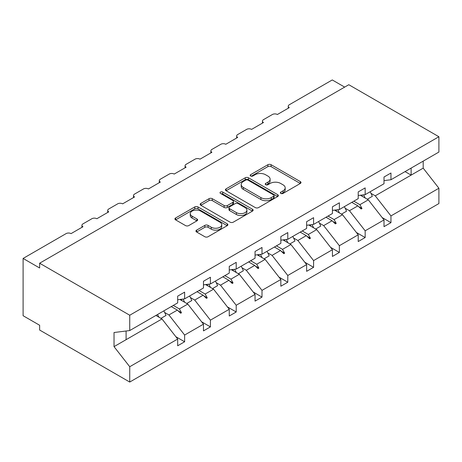 <?xml version="1.0" encoding="UTF-8"?>
<svg xmlns="http://www.w3.org/2000/svg" width="462" height="462" viewBox="0 0 462 462"><rect width="100%" height="100%" fill="white"/><g stroke="black" fill="none" stroke-linecap="round" stroke-linejoin="round"><path stroke-width="0.69" d="M280.809 193.422A1.605 0.93 0 0 0 283.085 193.422L300.323 183.466A2.293 1.322 0 0 0 300.999 182.53A2.293 1.322 0 0 0 300.323 181.589L271.113 164.726A2.293 1.322 0 0 0 267.868 164.726L250.623 174.682A1.605 0.93 0 0 0 250.156 175.335A1.605 0.93 0 0 0 250.623 175.993A1.605 0.93 0 0 0 252.899 175.993L255.128 174.705A7.346 4.239 0 0 1 265.517 174.705L267.948 176.109A7.346 4.239 0 0 1 270.103 179.106A7.346 4.239 0 0 1 267.948 182.109L265.719 183.397A1.605 0.93 0 0 0 265.246 184.049A1.605 0.93 0 0 0 265.719 184.708A1.605 0.93 0 0 0 267.989 184.708L270.224 183.42A7.346 4.239 0 0 1 280.607 183.42L283.044 184.823A7.346 4.239 0 0 1 285.193 187.82A7.346 4.239 0 0 1 283.044 190.818L280.809 192.105A1.605 0.93 0 0 0 280.342 192.764A1.605 0.93 0 0 0 280.809 193.422L280.809 192.105M196.627 230.122A2.293 1.322 0 0 0 195.957 231.058A2.293 1.322 0 0 0 196.627 231.999L204.822 236.729A2.293 1.322 0 0 0 208.067 236.729L227.217 225.675A2.293 1.322 0 0 0 227.887 224.734A2.293 1.322 0 0 0 227.217 223.799L198.007 206.936A2.293 1.322 0 0 0 194.762 206.936L175.612 217.989A2.293 1.322 0 0 0 174.942 218.924A2.293 1.322 0 0 0 175.612 219.866L185.51 225.577A2.293 1.322 0 0 0 188.756 225.577L196.951 220.848A2.293 1.322 0 0 0 197.626 219.912A2.293 1.322 0 0 0 196.951 218.976L192.042 216.141A6.139 3.546 0 0 1 190.246 213.635A6.139 3.546 0 0 1 194.034 210.36A6.139 3.546 0 0 1 200.727 211.128L219.952 222.228A6.139 3.546 0 0 1 221.754 224.734A6.139 3.546 0 0 1 217.966 228.009A6.139 3.546 0 0 1 211.273 227.24L208.067 225.392A2.293 1.322 0 0 0 204.822 225.392L196.627 230.122L196.627 231.999M384.009 180.607L390.956 179.741L438.9 152.062L438.9 136.74L348.798 84.719L39.634 263.213L39.634 267.989L23.1 258.443L66.083 233.622A3.505 2.027 180 0 1 71.044 233.622L82.946 226.75A3.505 2.027 0 0 1 81.924 225.317A3.505 2.027 0 0 1 82.946 223.891L91.874 218.734A3.505 2.027 180 0 1 96.835 218.734L108.737 211.862A3.505 2.027 0 0 1 107.715 210.429A3.505 2.027 0 0 1 108.737 208.997L117.666 203.846A3.505 2.027 180 0 1 122.626 203.846L134.529 196.974A3.505 2.027 0 0 1 133.506 195.542A3.505 2.027 0 0 1 134.529 194.109L143.457 188.952A3.505 2.027 180 0 1 148.417 188.952L160.32 182.08A3.505 2.027 0 0 1 159.298 180.648A3.505 2.027 0 0 1 160.32 179.216L169.248 174.064A3.505 2.027 180 0 1 174.209 174.064L186.111 167.192A3.505 2.027 0 0 1 185.089 165.76A3.505 2.027 0 0 1 186.111 164.328L195.039 159.171A3.505 2.027 180 0 1 200 159.171L211.902 152.298A3.505 2.027 0 0 1 210.88 150.866A3.505 2.027 0 0 1 211.902 149.434L220.83 144.283A3.505 2.027 180 0 1 225.791 144.283L237.693 137.41A3.505 2.027 0 0 1 236.671 135.978A3.505 2.027 0 0 1 237.693 134.546L246.621 129.389A3.505 2.027 180 0 1 251.582 129.389L263.484 122.517A3.505 2.027 0 0 1 262.462 121.09A3.505 2.027 0 0 1 263.484 119.658L272.413 114.501A3.505 2.027 180 0 1 277.373 114.501L289.276 107.629A3.505 2.027 0 0 1 288.253 106.196A3.505 2.027 0 0 1 289.276 104.764L332.265 79.949L344.664 87.104M438.9 136.74L129.735 315.234L39.634 263.213M255.29 207.588A2.293 1.322 0 0 0 258.535 207.588L277.685 196.535A2.293 1.322 0 0 0 278.361 195.599A2.293 1.322 0 0 0 277.685 194.658L248.475 177.795A2.293 1.322 0 0 0 245.23 177.795L226.08 188.854A2.293 1.322 0 0 0 225.41 189.79A2.293 1.322 0 0 0 226.08 190.725L255.29 207.588M221.125 193.769A1.605 0.93 0 0 1 222.753 193.994L222.753 192.082L252.454 209.228A2.293 1.322 0 0 1 253.124 210.17A2.293 1.322 0 0 1 252.454 211.105L233.304 222.158A2.293 1.322 0 0 1 230.059 222.158L200.849 205.295L200.849 203.419A2.293 1.322 0 0 0 200.173 204.36A2.293 1.322 0 0 0 200.849 205.295M200.849 203.419L209.043 198.689A2.293 1.322 0 0 1 212.289 198.689L224.134 205.526A2.293 1.322 0 0 0 227.379 205.526L232.813 202.391A2.293 1.322 0 0 0 233.489 201.455A2.293 1.322 0 0 0 232.813 200.514L220.484 193.393A1.605 0.93 0 0 1 220.01 192.741A1.605 0.93 0 0 1 221.003 191.886A1.605 0.93 0 0 1 222.753 192.082M129.735 315.234L129.735 330.555L177.679 302.876L177.679 296.148L184.627 292.134L184.627 298.868L177.679 299.728M175.849 336.706L184.627 341.77L184.627 335.042L203.471 324.162L187.768 304.065L179.799 299.468M164.657 312.491L168.919 314.951L184.627 335.042M184.627 298.868L203.471 287.982L203.471 281.254L210.418 277.246L210.418 283.974L203.471 284.84M201.64 321.812L210.418 326.882L210.418 320.154L229.262 309.269L213.56 289.177L205.59 284.575M190.448 297.597L194.71 300.057L210.418 320.154M210.418 283.974L229.262 273.094L229.262 266.366L236.209 262.352L236.209 269.086L229.262 269.952M227.431 306.924L236.209 311.989L236.209 305.261L255.053 294.381L239.351 274.289L231.381 269.687M216.239 282.709L220.501 285.17L236.209 305.261M236.209 269.086L255.053 258.206L255.053 251.472L262 247.465L262 254.192L255.053 255.059M253.222 292.03L262 297.101L262 290.373L280.844 279.487L265.142 259.396L257.172 254.799M242.03 267.816L246.292 270.276L262 290.373M262 254.192L280.844 243.312L280.844 236.584L287.791 232.577L287.791 239.304L280.844 240.171M279.013 277.142L287.791 282.213L287.791 275.479L306.635 264.599L290.933 244.508L282.963 239.905M267.821 252.928L272.083 255.388L287.791 275.479M287.791 239.304L306.635 228.424L306.635 221.691L313.582 217.683L313.582 224.411L306.635 225.277M304.804 262.249L313.582 267.319L313.582 260.591L332.426 249.711L316.724 229.614L308.755 225.017M293.613 238.034L297.874 240.5L313.582 260.591M313.582 224.411L332.426 213.531L332.426 206.803L339.374 202.795L339.374 209.523L332.426 210.389M330.596 247.361L339.374 252.431L339.374 245.697L358.217 234.817L342.515 214.726L334.546 210.123M319.404 223.146L323.666 225.606L339.374 245.697M339.374 209.523L358.217 198.643L358.217 191.915L365.165 187.901L365.165 194.635L358.217 195.495M356.387 232.473L365.165 237.537L365.165 230.809L384.009 219.929L384.009 226.657L390.956 222.649L390.956 215.921L438.9 188.236L438.9 203.557L129.735 382.051L39.634 330.03L39.634 325.26L23.1 315.713L23.1 258.443M345.195 208.258L349.457 210.718L365.165 230.809M390.956 179.741L390.956 173.013L384.009 177.021L384.009 183.749L365.165 194.635M382.178 217.579L390.956 222.649M370.986 193.364L375.248 195.824L390.956 215.921M129.735 330.555L114.033 332.513L114.033 346.639L161.977 318.959L155.902 315.448M161.977 318.959L177.679 339.05L177.679 345.778L184.627 341.77M210.418 326.882L203.471 330.89L203.471 324.162M236.209 311.989L229.262 316.002L229.262 309.269M262 297.101L255.053 301.108L255.053 294.381M287.791 282.213L280.844 286.221L280.844 279.487M313.582 267.319L306.635 271.327L306.635 264.599M339.374 252.431L332.426 256.439L332.426 249.711M365.165 237.537L358.217 241.545L358.217 234.817M114.033 346.639L129.735 366.73L177.679 339.05M129.735 366.73L129.735 382.051M168.919 314.951L177.327 310.094L180.648 313.224L181.474 312.751L179.36 308.922L187.768 304.065M173.285 305.417L179.36 308.922M171.252 306.589L177.327 310.094M194.71 300.057L203.118 295.206L206.439 298.337L207.265 297.857L205.151 294.034L213.56 289.177M199.076 290.523L205.151 294.034M197.043 291.695L203.118 295.206M220.501 285.17L228.909 280.313L232.23 283.449L233.056 282.969L230.942 279.14L239.351 274.289M224.867 275.635L230.942 279.14M222.834 276.807L228.909 280.313M246.292 270.276L254.701 265.425L258.021 268.555L258.847 268.075L256.733 264.252L265.142 259.396M250.658 260.741L256.733 264.252M248.625 261.914L254.701 265.425M272.083 255.388L280.492 250.531L283.812 253.667L284.638 253.188L282.525 249.359L290.933 244.508M276.449 245.853L282.525 249.359M274.416 247.026L280.492 250.531M297.874 240.5L306.283 235.643L309.604 238.773L310.429 238.3L308.316 234.471L316.724 229.614M302.24 230.965L308.316 234.471M300.208 232.132L306.283 235.643M323.666 225.606L332.074 220.755L335.395 223.885L336.221 223.406L334.107 219.583L342.515 214.726M328.032 216.072L334.107 219.583M325.999 217.244L332.074 220.755M349.457 210.718L357.865 205.861L361.186 208.991L362.012 208.518L359.898 204.689L368.306 199.838L384.009 219.929M353.823 201.184L359.898 204.689M368.306 199.838L360.337 195.235M351.79 202.356L357.865 205.861M375.248 195.824L423.192 168.145L438.9 188.236M405.047 171.604L411.122 175.115L411.122 168.099M423.192 161.128L423.192 168.145M126.097 339.674L126.097 331.006M358.576 206.531L362.012 208.518M332.784 221.425L336.221 223.406M306.993 236.313L310.429 238.3M281.202 251.201L284.638 253.188M255.411 266.095L258.847 268.075M229.62 280.983L233.056 282.969M203.829 295.876L207.265 297.857M178.037 310.764L181.474 312.751M281.45 193.647L283.044 192.729A7.346 4.239 0 0 0 285.193 189.732L285.193 187.82M270.103 179.106L270.103 181.017A7.346 4.239 0 0 1 267.948 184.015L266.36 184.933M300.294 183.483L271.113 166.638A2.293 1.322 0 0 0 267.868 166.638L251.27 176.218M277.656 196.552L248.475 179.706A2.293 1.322 0 0 0 245.23 179.706L226.114 190.742M273.631 196.252A1.605 0.93 0 0 0 274.099 195.599A1.605 0.93 0 0 0 273.631 194.941L247.99 180.14A1.605 0.93 0 0 0 245.715 180.14L243.364 181.497A7.346 4.239 0 0 0 241.21 184.494A7.346 4.239 0 0 0 243.364 187.491L260.891 197.615A7.346 4.239 0 0 0 271.275 197.615L273.631 196.252L273.631 198.163A1.605 0.93 0 0 0 274.099 197.505L274.099 195.599M241.21 184.494L241.21 186.405A7.346 4.239 0 0 0 243.364 189.403L243.364 187.491M273.631 198.163L271.275 199.52A7.346 4.239 0 0 1 260.891 199.52L243.364 189.403M200.878 205.313L209.043 200.6L209.043 198.689M233.489 201.455L233.489 203.361A2.293 1.322 0 0 1 232.813 204.302L227.379 207.438A2.293 1.322 0 0 1 224.134 207.438L212.289 200.6A2.293 1.322 0 0 0 209.043 200.6M222.753 193.994L252.419 211.122M236.428 212.624A6.139 3.546 0 0 0 243.116 213.392A6.139 3.546 0 0 0 246.904 210.118A6.139 3.546 0 0 0 245.108 207.611L238.334 203.702A2.293 1.322 0 0 0 235.089 203.702L229.649 206.843A2.293 1.322 0 0 0 228.979 207.779A2.293 1.322 0 0 0 229.649 208.714L236.428 212.624L236.428 214.535A6.139 3.546 0 0 0 243.116 215.304A6.139 3.546 0 0 0 246.904 212.029L246.904 210.118M228.979 207.779L228.979 209.684A2.293 1.322 0 0 0 229.649 210.626L229.649 208.714M236.428 214.535L229.649 210.626M221.754 224.734L221.754 226.646A6.139 3.546 0 0 1 217.966 229.92A6.139 3.546 0 0 1 211.273 229.152L208.067 227.298A2.293 1.322 0 0 0 204.822 227.298L196.656 232.016M190.246 213.635L190.246 215.54A6.139 3.546 0 0 0 192.042 218.047L192.042 216.141M196.922 220.865L192.042 218.047M227.189 225.693L198.007 208.841A2.293 1.322 0 0 0 194.762 208.841L175.641 219.883M363.496 194.843A18.705 10.799 60 0 1 365.223 198.059M370.114 191.776A18.705 10.799 60 0 1 372.32 196.333L367.278 199.243M361.711 195.062A15.899 9.176 60 0 1 362.63 196.558M337.705 209.731A18.705 10.799 60 0 1 339.431 212.947M344.323 206.664A18.705 10.799 60 0 1 346.529 211.221L341.487 214.131M335.92 209.95A15.899 9.176 60 0 1 336.838 211.446M311.914 224.624A18.705 10.799 60 0 1 313.64 227.835M318.532 221.558A18.705 10.799 60 0 1 320.738 226.109L315.696 229.025M310.129 224.844A15.899 9.176 60 0 1 311.047 226.34M286.122 239.512A18.705 10.799 60 0 1 287.849 242.729M292.741 236.446A18.705 10.799 60 0 1 294.947 241.002L289.905 243.913M284.338 239.732A15.899 9.176 60 0 1 285.256 241.228M260.331 254.4A18.705 10.799 60 0 1 262.058 257.617M266.949 251.334A18.705 10.799 60 0 1 269.155 255.89L264.114 258.801M258.547 254.626A15.899 9.176 60 0 1 259.465 256.121M234.54 269.294A18.705 10.799 60 0 1 236.267 272.511M241.158 266.228A18.705 10.799 60 0 1 243.364 270.784L238.323 273.695M232.756 269.513A15.899 9.176 60 0 1 233.674 271.009M208.749 284.182A18.705 10.799 60 0 1 210.476 287.399M215.367 281.115A18.705 10.799 60 0 1 217.573 285.672L212.532 288.583M206.964 284.407A15.899 9.176 60 0 1 207.883 285.897M182.958 299.076A18.705 10.799 60 0 1 184.685 302.292M189.576 296.009A18.705 10.799 60 0 1 191.782 300.566L186.74 303.476M181.173 299.295A15.899 9.176 60 0 1 182.092 300.791M157.502 314.524A18.705 10.799 60 0 1 158.893 317.18M163.785 310.897A18.705 10.799 60 0 1 165.991 315.454L160.949 318.364M156.098 315.338A15.899 9.176 60 0 1 156.3 315.679M283.044 192.729L283.044 190.818M265.719 184.708L265.719 183.397M267.948 184.015L267.948 182.109M250.623 175.993L250.623 174.682M267.868 166.638L267.868 164.726M271.113 166.638L271.113 164.726M300.323 183.466L300.323 181.589M226.08 190.725L226.08 188.854M245.23 179.706L245.23 177.795M248.475 179.706L248.475 177.795M277.685 196.535L277.685 194.658M260.891 199.52L260.891 197.615M271.275 199.52L271.275 197.615M212.289 200.6L212.289 198.689M224.134 207.438L224.134 205.526M227.379 207.438L227.379 205.526M232.813 204.302L232.813 202.391M252.454 211.105L252.454 209.228M204.822 227.298L204.822 225.392M208.067 227.298L208.067 225.392M211.273 229.152L211.273 227.24M196.951 220.848L196.951 218.976M175.612 219.866L175.612 217.989M194.762 208.841L194.762 206.936M198.007 208.841L198.007 206.936M227.217 225.675L227.217 223.799M288.253 108.224L288.253 106.196M262.462 123.111L262.462 121.09M236.671 138.005L236.671 135.978M210.88 152.893L210.88 150.866M185.089 167.781L185.089 165.76M159.298 182.675L159.298 180.648M133.506 197.563L133.506 195.542M107.715 212.456L107.715 210.429M81.924 227.344L81.924 225.317"/></g></svg>
